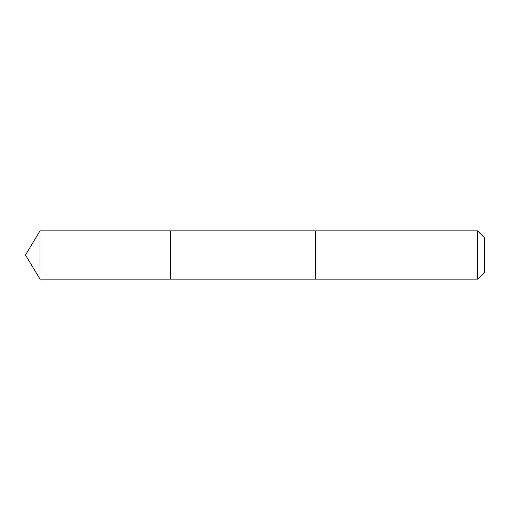 <?xml version="1.0" encoding="UTF-8"?>
<svg xmlns="http://www.w3.org/2000/svg" width="510" height="510" viewBox="0 0 510 510"><rect width="100%" height="100%" fill="white"/><g stroke="black" fill="none" stroke-linecap="round" stroke-linejoin="round"><path stroke-width="0.76" d="M170.448 238.482L170.448 230.845L40.016 230.845L40.016 279.155L170.448 279.155L170.448 230.845L315.397 230.845L315.397 279.155L170.448 279.155L170.448 238.482M315.397 230.845L315.397 279.155L477.526 279.155L477.526 230.845L315.397 230.845M477.526 230.845L484.5 237.813L484.5 272.187L477.526 279.155M170.448 279.155L40.016 279.155L25.5 255L40.016 279.155M25.5 255L40.016 230.845"/></g></svg>
